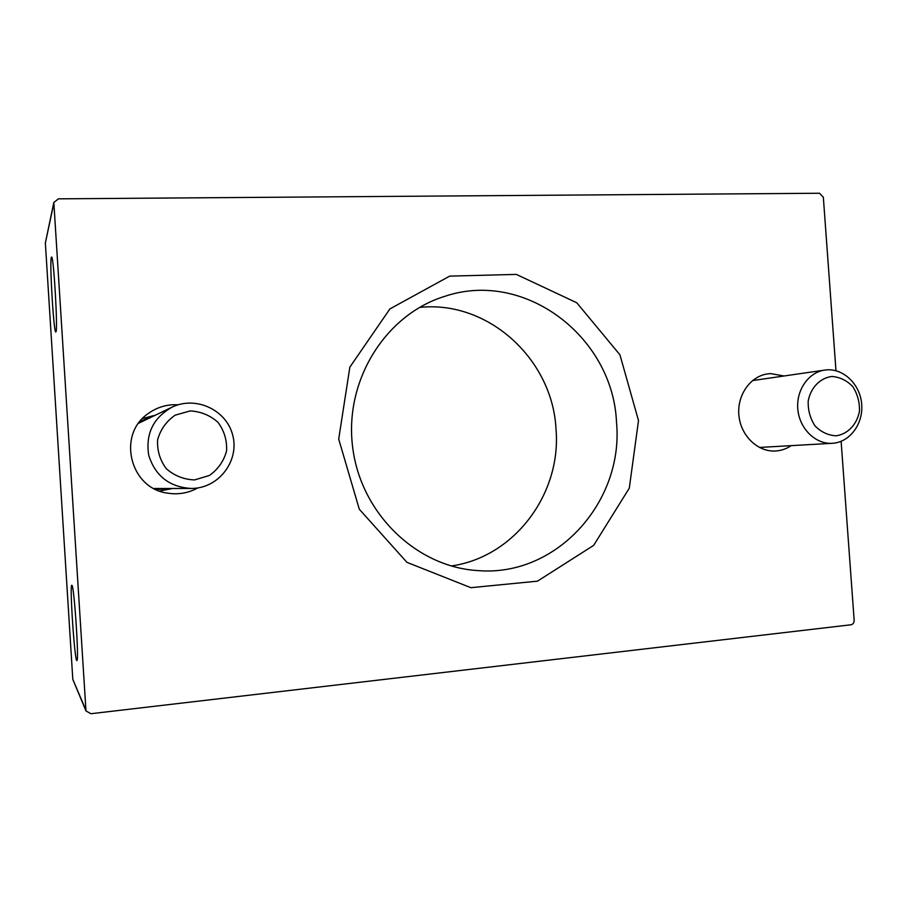 <?xml version="1.0" encoding="UTF-8"?>
<svg xmlns="http://www.w3.org/2000/svg" width="907" height="907" viewBox="0 0 907 907"><rect width="100%" height="100%" fill="white"/><g stroke="black" fill="none" stroke-linecap="round" stroke-linejoin="round"><path stroke-width="1.36" d="M835.982 370.714L823.341 197.238L819.531 193.248L58.445 198.837L53.83 202.454L45.361 242.985L72.809 679.388L85.984 710.952L90.938 713.718L850.947 624.787C853.056 624.288 854.133 622.803 854.156 620.309L841.118 441.335M71.948 585.378C74.159 585.797 79.17 660.602 76.959 660.489C74.771 663.924 69.272 581.863 71.914 585.344L71.948 585.378M51.291 257.418L51.62 257.01C53.796 256.602 58.082 331.985 55.883 331.883C53.921 335.681 49.431 262.928 51.291 257.418M53.83 202.454L85.984 710.952M791.233 445.632C786.074 449.101 780.462 450.892 774.385 451.04C757.073 451.448 740.838 435.405 738.933 415.723C736.824 396.053 749.477 377.108 766.494 374.058L770.485 373.582L784.09 375.986M197.794 487.921C188.373 493.102 178.305 494.837 167.591 493.136C129.644 488.442 116.72 433.954 148.737 413.207C155.993 408.082 164.054 405.259 172.92 404.749L178.248 404.783M638.505 420.587L629.288 488.193L593.654 545.379L537.477 581.16L470.88 587.691L406.948 562.351L359.308 509.235L338.708 439.113L349.841 367.165L389.908 308.913L449.679 276.125L516.344 274.402L576.761 302.757L619.934 354.807L638.505 420.587M616.511 422.277C624.05 501.458 556.841 577.011 478.238 570.616C416.653 567.283 360.533 513.441 352.608 446.845C344.207 380.316 385.656 314.502 444.611 296.396C524.745 269.13 613.007 337.053 616.511 422.277M419.533 307.416C488.283 300.024 552.658 359.433 556.014 429.158C561.603 493.555 514.598 557.068 451.233 565.979M171.502 488.726L159.643 491.004M142.546 418.569L154.235 415.474M156.095 489.542L166.049 488.794M149.304 417.787L140.018 421.426M172.33 407.028C153.238 417.696 145.381 433.807 148.748 455.359C155.38 476.141 169.632 487.184 191.49 488.465L194.007 488.363C220.208 486.753 239.527 459.713 232.645 434.941C226.376 410.021 196.025 395.69 172.33 407.028L138.612 423.252M154.02 488.51L191.49 488.465M194.574 479.916L209.426 475.472C218.077 469.293 223.791 461.13 226.569 450.96C227.135 440.451 224.29 430.927 218.043 422.379C210.118 415.304 200.81 411.483 190.119 410.928L175.164 415.168C166.355 421.279 160.505 429.476 157.614 439.77C157.024 450.45 159.927 460.098 166.321 468.726C174.427 475.801 183.838 479.52 194.574 479.916M832.66 443.274C850.256 442.174 863.883 423.047 861.582 403.127C859.564 383.173 842.172 367.403 824.758 370.079C808.307 372.312 795.79 390.611 797.865 409.771C799.725 428.954 815.71 444.396 832.286 443.308L832.66 443.274M836.141 435.802C847.898 434.079 857.058 424.351 859.462 411.154C859.723 402.118 857.478 393.899 852.705 386.507C846.719 380.373 839.757 377.029 831.832 376.473C820.041 378.004 810.688 387.686 808.194 401.041C807.91 410.202 810.2 418.512 815.064 425.961C821.152 432.095 828.182 435.383 836.141 435.802M85.621 709.444L72.809 679.388M53.74 203.678L45.361 242.985M759.397 447.446L832.286 443.308M752.549 380.566L824.758 370.079"/></g></svg>
